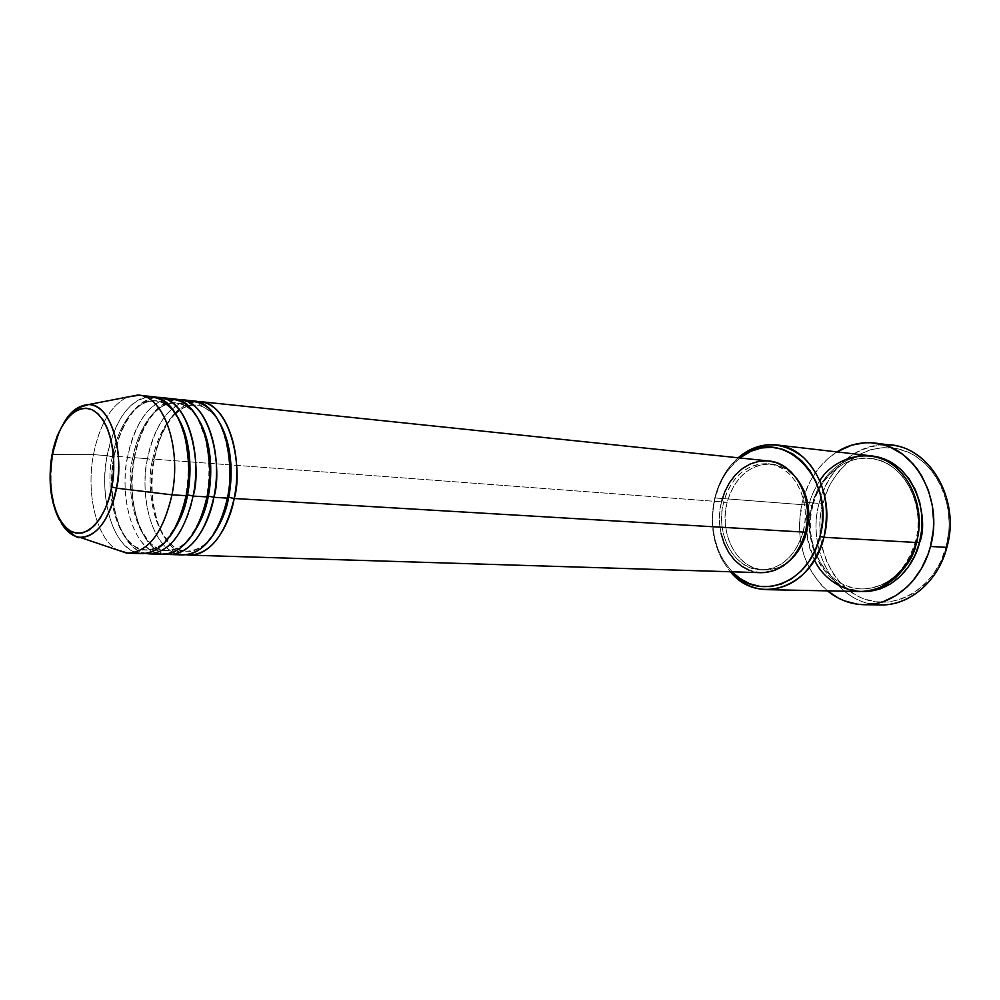 <?xml version="1.0" encoding="UTF-8"?>
<svg xmlns="http://www.w3.org/2000/svg" width="1000" height="1000" viewBox="0 0 1000 1000"><rect width="100%" height="100%" fill="white"/><g stroke="black" fill="none" stroke-linecap="round" stroke-linejoin="round"><path stroke-width="0.75" stroke-dasharray="5 3.75" d="M63.913 422.987C58.1 434.125 54.462 444.625 53.012 454.513L52.225 454.562M768.575 460.962C745.387 460.85 729.688 474.475 721.475 501.838L154.062 459.175C145.238 502.312 161.112 551.225 186.55 554.788C152.225 547.038 147.325 480.962 154.062 459.175L152.662 459.862C145.588 481.138 152.088 548.488 186.588 551.163C196.887 550.75 205.613 545.612 212.763 535.75C205.613 545.612 196.887 550.75 186.588 551.163C152.088 548.488 145.588 481.138 152.662 459.862L147.487 458.688C141.412 480 144.588 541.4 176.5 553.725M227.587 497.262L227.425 498.113L228.663 497.262M193.6 400.938C171.35 401.838 155.975 421.075 147.487 458.688L134.238 457.688C125.438 501.175 141.1 550.475 166.35 554.15C132.287 546.225 127.537 479.663 134.238 457.688L132.762 458.363C125.712 479.85 132.1 547.812 166.388 550.5C176.225 550.163 184.638 545.312 191.65 535.95C184.638 545.312 176.225 550.163 166.388 550.5C132.1 547.812 125.712 479.85 132.762 458.363L127.537 457.188C121.5 478.675 124.525 540.388 156.113 553.025M207.138 496.05L206.975 496.9L208.3 496.05M193.113 496.087C190.025 520.763 167.025 565.138 138.112 550.638C110.363 532.175 108.75 477.75 114.038 456.163L112.487 456.85C105.463 478.537 111.725 547.125 145.8 549.837C155.175 549.55 163.3 544.975 170.162 536.1C163.3 544.975 155.175 549.55 145.8 549.837C111.725 547.125 105.463 478.537 112.487 456.85L107.212 455.65C101.225 477.325 104.075 539.35 135.312 552.325M186.275 494.825L186.112 495.675L187.525 494.812M714.788 497.925L715.013 498.5C717.788 487.212 722.487 477.287 729.112 468.713L739.775 457.962L732.337 464.9L724.912 474.712L719.075 486.062L715.013 498.5L712.875 511.613L712.712 524.9L714.562 537.925L718.337 550.212L723.938 561.325L732.087 571.812L722.962 559.725C712.725 541.138 710.075 520.725 715.013 498.5L714.788 497.925C718.95 481.35 726.725 467.975 738.125 457.788L729.412 467C722.55 475.9 717.675 486.2 714.788 497.925L808.012 505.138L714.788 497.925C709.663 520.988 712.412 542.163 723.037 561.462L730.425 571.763C713.988 551.237 708.775 526.625 714.788 497.925M891.663 445.188C859.488 440.712 827.65 467.3 819.062 503.4L822.513 504.188C812.588 542.587 830.8 586.237 863.275 598.65C895.562 611.65 935.387 587.987 946.137 546.675L940.913 561.163L933.413 574.138L923.962 585.075L912.962 593.562L900.9 599.275L888.263 602.038L875.562 601.812L863.275 598.65L857.425 596.013L846.6 588.787L837.237 579.237L833.213 573.7L826.612 561.375L822.15 547.762L819.938 533.362L820.062 518.663L824.575 497.188L830.337 484L838.088 472.25L847.562 462.4L858.45 454.8L870.375 449.8L882.9 447.6L895.562 448.363L907.875 452.088L913.737 455.05L924.6 463.025L933.913 473.525L941.275 486.138L944.112 493.088L947.962 507.9L949.212 523.45L948.85 531.287L946.137 546.675L946.862 547.362L946.137 546.675C957.387 505.538 935.562 459.5 901.8 449.862C868.175 439.588 831.963 465.637 822.513 504.188L819.062 503.4C829.75 467.675 851.162 448.137 883.3 444.775M915.788 541.825L916.6 541.925L915.788 541.825C912.15 559.012 894.1 588.875 861.825 588.925C894.1 588.875 912.15 559.012 915.788 541.825L915.788 541.825C924.675 522.5 914.663 464.325 870.625 458.438C914.663 464.325 924.675 522.5 915.788 541.825M869.562 455.675C842.725 452.188 816.137 474.637 808.875 505.2L812.887 505.875L811.963 505.438L809.812 518.2L809.7 531.15L811.637 543.837L815.55 555.812L821.312 566.638L828.75 575.925L837.6 583.3L847.562 588.462L861.925 591.525C813.825 587.55 802.8 525.013 811.963 505.438L812.375 506C803.238 525.025 814.812 586.575 861.825 588.925C814.812 586.575 803.238 525.025 812.375 506L808.875 505.2C803.863 519.35 805.75 537.65 814.5 560.112M916.45 542.5L915.337 541.975L916.45 542.5M173.438 398.837C151.312 399.775 136.012 419.225 127.537 457.188L132.762 458.363L134.238 457.688C141.95 422.35 156.137 402.938 176.788 399.438C151.025 401.863 137.338 438.175 134.238 457.688L147.487 458.688C138.162 504.038 156.2 555.138 183.2 554.925M186.8 401.225C162.738 406.838 150.638 440.037 147.487 458.688L152.662 459.862L154.062 459.175C161.812 424.113 176.088 404.9 196.887 401.525C170.95 403.8 157.162 439.825 154.062 459.175L721.475 501.838C712.562 534.975 732.925 572.688 761.025 572.7M727 502.837L723.475 502.562C731.275 476.6 746.175 463.663 768.162 463.738C793.188 465.25 811.862 500.213 803.275 531.413L805.625 531.55L803.275 531.413C795.55 556.213 781.45 569.038 761 569.9C734.338 569.837 715.013 534.038 723.475 502.562L727 502.837L730.125 493.325L734.6 484.663L740.3 477.2L747.013 471.188L754.488 466.875L762.475 464.45L770.662 464.012L778.737 465.625L786.388 469.237L796.375 478.075C789.4 469.837 781.162 465.175 771.663 464.1C749.675 464.012 734.8 476.925 727 502.837C718.55 534.237 737.862 569.95 764.513 570.013C774.075 570.225 782.862 566.712 790.888 559.475L785.5 563.737L777.75 567.75L769.613 569.788L761.4 569.763L753.438 567.725L746.025 563.763L739.425 558.05L733.875 550.837L729.575 542.375L726.663 532.987L725.238 523.025L725.362 512.85L727 502.837M819.862 480.637C814.212 489.387 810.537 497.575 808.875 505.2L808.012 505.138L808.875 505.2L806.675 531.938C808.888 564.175 832.613 591.4 860.387 591.512M872.55 604.163C832.85 598.65 806.888 547.575 819.062 503.4L802.225 502.075C808.088 479.913 819.65 463.188 836.9 451.9L828.188 458.35L818.375 468.675L810.35 480.962L804.375 494.762L802.225 502.075L819.062 503.4C805.725 550.975 837.375 605.538 880.888 604.888M152.875 396.688C130.887 397.675 115.662 417.325 107.212 455.65L93.45 454.625C99.537 424.588 110.887 405.387 127.5 397.025C110.887 405.387 99.537 424.588 93.45 454.625L53.012 454.513C59.7 422.987 71.625 406.325 88.787 404.513M166.5 399.175C142.662 405.025 130.688 438.4 127.537 457.188L114.038 456.163C121.713 420.562 135.8 400.95 156.3 397.312C130.738 399.9 117.137 436.5 114.038 456.163L127.537 457.188C118.225 502.975 136.088 554.525 162.938 554.3M145.75 553.5C120.7 549.7 105.262 500.012 114.038 456.163L112.487 456.85L107.212 455.65C97.912 501.875 115.6 553.9 142.275 553.663M61.163 522.812C51.475 504.375 48.75 481.6 53.012 454.513L93.45 454.625C85.862 493.8 96.55 538.5 117.175 549.913C96.55 538.5 85.862 493.8 93.45 454.625L107.212 455.65C110.363 436.737 122.212 403.188 145.8 397.075M827.525 590.875C803.188 568.013 794.75 538.413 802.225 502.075L799.312 524.888L800.387 540.163L803.85 554.875L806.438 561.85L813.25 574.738L822.05 585.8L827.525 590.875M811.963 505.438L816.075 493.338L822.025 482.312L829.587 472.775L838.538 465.087L848.538 459.55L859.237 456.413L871.087 455.875C834.775 454.113 815.387 487.775 811.963 505.438M767.4 460.863L768.475 460.95M760.825 572.7L749.262 570.275M721.112 533.625L719.613 523.125L719.737 512.4L721.475 501.838M803.275 531.413L805.037 520.925L805.125 510.275L803.55 499.9L800.375 490.2L795.725 481.587L789.825 474.387L782.9 468.888L775.238 465.262L767.163 463.65L758.975 464.087L750.987 466.525L743.5 470.85L736.787 476.875L731.087 484.363L726.6 493.038L723.475 502.562L721.838 512.612L721.712 522.812L723.138 532.788L726.05 542.2L730.35 550.675L735.9 557.913L742.5 563.638L749.925 567.6L757.887 569.65L766.1 569.663L774.237 567.638L782 563.6L789.05 557.712L795.1 550.175L799.912 541.3L803.275 531.413M812.375 506C815.612 488.775 835.075 455.6 870.625 458.438C835.075 455.6 815.612 488.775 812.375 506M113.225 453.15C116.737 433.688 131.713 399.45 155.85 400.95C164.562 402.075 171.988 407.7 178.137 417.837C171.988 407.7 164.562 402.075 155.85 400.95C130.062 399.675 115.35 437.375 112.487 456.85M132.762 458.363C135.625 439.075 150.4 401.75 176.35 403.062C185.45 404.25 193.137 410.2 199.425 420.875C193.137 410.2 185.45 404.25 176.35 403.062C150.4 401.75 135.625 439.075 132.762 458.363M152.662 459.862C155.525 440.737 170.35 403.787 196.45 405.112C205.963 406.4 213.912 412.663 220.312 423.913C213.912 412.663 205.963 406.4 196.45 405.112C170.35 403.787 155.525 440.737 152.662 459.862M51.913 455.15L53.012 454.513C47.213 473.713 51.675 533.15 79.825 537.3M175.637 413.438C165.375 424.175 158.275 439.487 154.35 459.338C150.562 480.812 151.45 500.938 157.012 519.738C160.975 536.375 175.963 552.038 184.15 551.15L189.062 551.312C192.175 551.962 196.925 549.963 203.325 545.325C211.088 539.675 223.637 518.938 227.062 497.9C234.387 465.55 225.037 425.675 212.338 413.263C203.025 406.138 198.55 403.488 198.912 405.3L194.037 404.8C194.675 403.075 189.887 404.775 179.65 409.9M134.5 457.837C131.15 476.637 131.4 494.725 135.25 512.1C138.25 522.163 138.512 527.362 149.512 542.413C159.338 550.962 161.3 550.237 163.713 550.562L169.112 550.737C171.137 551.375 175.062 549.888 180.912 546.3C187.425 542.987 203.425 519.8 206.637 496.712C210.037 476.538 209.662 457.262 205.512 438.875L198.888 421.225L195.2 415.138C190.775 408.488 185.4 404.5 179.075 403.188L173.688 402.638C168.45 403.088 166.312 401.712 154.537 412.663C144.95 423.65 138.275 438.713 134.5 457.837M114.275 456.312C110.312 479.35 111.412 500.725 117.575 520.425C122.425 538.663 138.112 551.375 142.988 549.987L148.65 550.175C150.037 550.675 153.175 549.65 158.075 547.1C163.188 546.013 182.638 521.175 185.812 495.5C190.9 464.825 188 438.725 177.113 417.225C164.788 398.787 161.612 402.688 158.713 401L153.088 400.425C149.25 400.65 145.963 399.412 134.213 410.675C124.688 421.8 118.038 437.013 114.275 456.312M729.412 467L729.112 468.713M812.887 505.875C801.862 545.05 827.85 589.45 861.825 588.925C887.438 587.938 905.275 572.288 915.337 541.975C926.513 503.375 901.875 460.4 870.625 458.438C845.638 455.087 819.938 476.275 812.887 505.875M771.663 464.1L768.162 463.738M764.513 570.013L761 569.9M723.037 561.462L722.962 559.725"/><path stroke-width="1.5" d="M52.225 454.562L52.088 455.25C54.337 437 69.837 401.275 92.263 409.787C114.275 422.013 116.388 468.688 111.725 486.925L116.438 488.137C122.912 467.875 117.088 406.388 88.787 404.513C78.438 405.337 70.15 411.5 63.913 422.987M228.663 497.262C232.213 480.375 233.663 448.65 220.312 423.913C233.663 448.65 232.213 480.375 228.663 497.262L234.15 498.5C230.925 519.9 213.5 558.587 186.55 554.788L189.875 555.125C210.662 553.625 225.425 534.75 234.15 498.5L805.462 532.2C814.513 499.375 794.875 462.587 768.575 460.962L200.238 401.637C225.575 402.625 243.938 452.762 234.15 498.5L228.663 497.262C226.7 509.888 221.4 522.725 212.763 535.75C221.4 522.725 226.7 509.888 228.663 497.262L227.587 497.262M176.5 553.725C204.6 562.038 224.35 520.513 227.425 498.113C237.213 452.212 218.9 401.925 193.6 400.938L180.2 399.538C205.4 400.5 223.625 451.1 213.837 497.3C210.613 518.938 193.175 558.075 166.35 554.15L169.737 554.513C190.413 552.987 205.113 533.925 213.837 497.3L227.425 498.113L213.837 497.3L208.3 496.05L213.837 497.3C222.338 473.15 213.225 398.537 176.788 399.438L180.2 399.538M191.65 535.95C200.738 522.537 206.287 509.237 208.3 496.05C206.287 509.237 200.738 522.537 191.65 535.95M156.113 553.025C184.075 561.663 203.9 519.575 206.975 496.9C216.762 450.538 198.588 399.775 173.438 398.837L159.775 397.413C184.825 398.325 202.9 449.4 193.113 496.087L206.975 496.9L193.113 496.087C184.4 533.062 169.762 552.325 149.213 553.875L145.75 553.5M187.525 494.812C191.213 477.175 192.587 442.9 178.137 417.837C192.587 442.9 191.213 477.175 187.525 494.812L193.113 496.087L187.525 494.812C185.463 508.575 179.675 522.337 170.162 536.1C179.675 522.337 185.463 508.575 187.525 494.812L186.275 494.825M135.312 552.325C163.162 561.287 183.05 518.638 186.112 495.675C195.888 448.837 177.875 397.6 152.875 396.688L138.95 395.238C163.837 396.112 181.75 447.675 171.975 494.837C182.025 446.488 162.887 394.038 137.312 395.125L127.5 397.025L138.95 395.238M814.5 560.112C825.387 583.763 855.088 598.175 878.413 588.337C900.763 575.75 913.438 560.462 916.45 542.5L823.95 537.3L820 536.4C809.137 583.85 758.938 602.05 732.087 571.812L739.788 578.387L749.488 583.663L759.95 586.438L770.75 586.562L781.488 583.975L791.75 578.75L801.087 571.05L809.137 561.15L815.525 549.45L820 536.4L822.337 522.537L822.45 508.462L820.35 494.75L816.1 481.962L809.925 470.625L802.075 461.175L792.9 454L782.775 449.325L772.125 447.3L761.35 447.962L750.888 451.238L739.775 457.962C778.863 422.987 837.262 476.262 820 536.4L823.95 537.3C830.5 504.487 823.688 477.863 803.487 457.438C781.688 440.6 759.9 440.725 738.125 457.788C749.737 447.863 762.537 443.575 776.513 444.925C810.362 447.337 835.725 494.837 823.95 537.3L916.45 542.5C927.862 502.762 902.875 458.15 869.562 455.675L776.513 444.925M883.3 444.775C925.75 441.6 961.688 496.9 946.862 547.362C960.4 500.75 930.913 448.438 891.663 445.188L875.175 443.125M916.6 541.925L919.475 542.675C915.725 560.788 896.162 592.537 861.925 591.525L869.312 591.325L880.288 588.837L890.763 583.787L900.288 576.312L908.462 566.712L914.963 555.35L919.475 542.675L916.6 541.925M768.475 460.95L775.913 462.55L783.988 466.35L791.275 472.137L797.513 479.712L802.4 488.787L805.763 498.988L807.425 509.938L807.325 521.163L805.462 532.2L234.15 498.5C242.65 474.613 233.487 400.838 196.887 401.525L200.238 401.637M806.762 531.625C811.25 510.925 807.788 493.075 796.375 478.088L803.863 490.5L807.038 500.175L808.612 510.538L808.525 521.163L806.762 531.625L803.4 541.475L798.6 550.337L790.875 559.475C798.487 552.312 803.775 543.025 806.762 531.625L805.625 531.55L806.762 531.625M930.462 546.475L946.862 547.362L930.462 546.475C921.712 581.013 892.862 605.538 864.188 604.712C850.638 604.4 838.425 599.788 827.525 590.875L838.312 598.088L844.375 600.85L857.113 604.175L863.675 604.7L876.9 603.387L883.413 601.55L895.95 595.575L907.375 586.7L912.513 581.275L921.388 568.688L928.05 554.225L930.462 546.475L933.288 530.337L933.675 522.112L932.375 505.825L928.388 490.3L921.888 476.175L917.788 469.825L913.175 464.025L902.638 454.325L890.738 447.425L884.425 445.1L871.413 442.775L864.825 442.788L851.838 445.112L836.9 451.9C848.9 444.525 861.625 441.6 875.1 443.113C914.488 446.362 944.075 499.288 930.462 546.475M137.312 395.125L88.787 404.513C109.462 403.812 124.6 447.738 116.438 488.137L171.975 494.837L186.112 495.675L171.975 494.837C163.275 532.2 148.713 551.663 128.275 553.225L117.175 549.913L126.65 553.125C147.75 552.888 162.85 533.462 171.975 494.837L116.438 488.137C109.075 520.462 96.862 536.85 79.825 537.3C72.588 536.438 66.363 531.6 61.163 522.812M193.113 496.087C201.625 471.662 192.562 396.188 156.3 397.312L159.775 397.413M149.213 553.875L162.938 554.3C183.575 552.775 198.263 533.638 206.975 496.9C210.938 480.962 210.387 460.775 205.3 436.337C197.512 410.387 184.575 398 166.5 399.175M128.275 553.225L142.275 553.663C162.8 552.112 177.4 532.775 186.112 495.675C190.087 479.525 189.537 459.1 184.475 434.375C176.7 408.137 163.8 395.712 145.8 397.075M52.088 455.25L58.338 433.675L62.838 424.712L68.075 417.413L73.85 412.088L79.963 408.963L86.175 408.175L92.263 409.787L97.975 413.787L103.088 420.05L107.387 428.338L110.688 438.35L112.837 449.7L113.75 461.912L113.375 474.5L111.725 486.925L108.888 498.688L104.963 509.3L100.138 518.337L94.6 525.462L88.6 530.388L82.362 532.975L76.15 533.125L70.175 530.9L64.688 526.413L59.875 519.85L55.9 511.488L52.9 501.65L50.975 490.688L50.188 479.038L51.913 455.15C48.025 480.312 50.425 501.737 59.15 519.438C70.713 533.35 77.613 539.3 79.825 537.3C100.688 538.513 113.75 506.175 116.438 488.137L111.725 486.925C109.338 506.5 92.062 542.087 70.175 530.9C49.138 516.487 47.975 472.625 52.088 455.25M864.188 604.712L880.888 604.888C909.45 605.712 938.175 581.475 946.862 547.362C937.362 585.075 903.45 609.938 872.55 604.163M871.087 455.875L881.15 457.837L891.513 462.425L900.925 469.45L908.975 478.663L915.325 489.712L919.7 502.175L921.9 515.513L921.825 529.212L919.475 542.675C929.062 522.388 917.663 460.562 871.087 455.875M766.737 589.663C752.712 589.125 740.612 583.15 730.425 571.763C757.688 605.95 812.337 588.162 823.95 537.3C813.425 570.825 794.35 588.275 766.737 589.663L860.387 591.512C887.55 590.237 906.237 573.888 916.45 542.5C921.562 525.35 921.213 490.238 895.812 467.287C869.338 444.475 832.125 459.45 819.862 480.637M721.475 501.838L724.75 491.812L729.463 482.688L735.45 474.812L742.513 468.462L750.375 463.913L758.787 461.337L767.4 460.863M189.875 555.125L761.025 572.7C782.525 571.775 797.337 558.288 805.462 532.2L801.925 542.625L796.85 551.975L790.462 559.913L783.037 566.1L774.862 570.337L766.287 572.463L760.825 572.7M749.262 570.275L741.462 566.087L734.525 560.062L728.688 552.438L724.163 543.513L721.112 533.625M169.737 554.513L183.2 554.925C203.962 553.413 218.7 534.475 227.425 498.113C231.388 482.362 230.812 462.413 225.712 438.263C217.925 412.575 204.95 400.238 186.8 401.225M112.487 456.85L113.225 453.15M208.3 496.05C211.912 478.787 213.325 445.8 199.425 420.875C213.325 445.8 211.912 478.787 208.3 496.05L207.138 496.05M88.787 404.513L80.425 407.125C79.075 407.238 75.562 409.762 69.85 414.712C66.588 417.775 62.263 425.112 56.863 436.725L51.913 455.15M126.65 553.125L79.825 537.3M179.65 409.9L175.637 413.438"/></g></svg>
